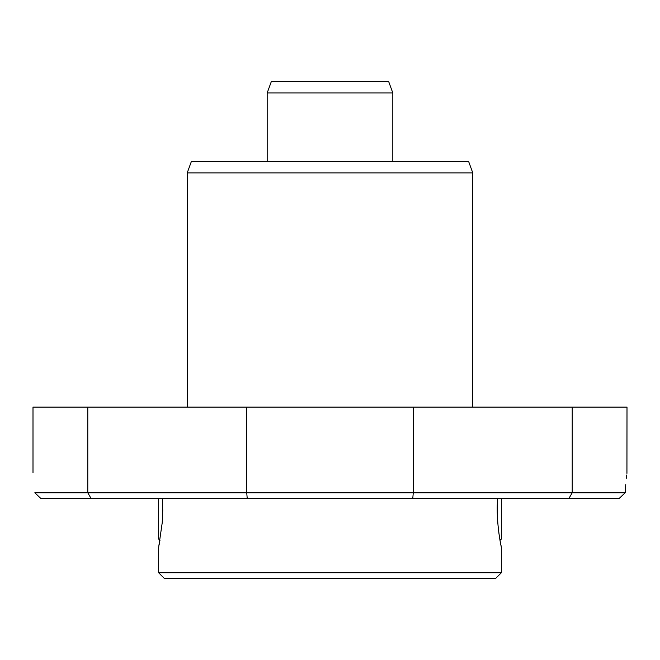 <?xml version="1.0" encoding="UTF-8"?>
<svg xmlns="http://www.w3.org/2000/svg" width="660" height="660" viewBox="0 0 660 660"><rect width="100%" height="100%" fill="white"/><g stroke="black" fill="none" stroke-linecap="round" stroke-linejoin="round"><path stroke-width="0.99" d="M267.176 92.969L271.334 81.551L388.666 81.551L392.824 92.969L267.176 92.969L267.176 161.51M626.934 473.344L627 407.104L33 407.104L33 472.791M412.772 498.49L413.275 492.781L625.168 492.781L619.138 498.49L40.862 498.49L34.831 492.781C32.554 466.529 32.554 466.529 34.831 492.781L413.275 492.781L413.275 407.104M246.724 407.104L246.724 492.781L247.228 498.49M87.788 407.104L87.788 492.781L91.105 498.49M568.895 498.49L572.212 492.781L572.212 407.104M625.168 492.781C627.445 466.529 627.445 466.529 625.168 492.781L625.754 484.663M626.728 475.018L626.373 478.17M501.344 572.74L495.635 578.449L164.365 578.449L158.656 572.74L501.344 572.74L501.344 547.033M501.344 498.49L501.344 539.038L500.024 540.367L500.313 541.951M500.899 544.904L501.229 546.496M497.665 498.49C495.478 523.009 502.095 550.894 501.286 546.777C500.643 544.813 495.751 519.865 497.665 498.49M162.335 498.49L162.723 510.559L162.244 522.563L158.771 546.496M159.101 544.904L159.687 541.951M392.824 92.969L392.824 161.51M187.209 172.936L191.367 161.51L468.633 161.51L472.791 172.936L187.209 172.936L187.209 407.104M472.791 172.936L472.791 407.104M158.656 498.49L158.656 539.038L159.976 540.367M158.656 547.033L158.656 572.74"/></g></svg>
